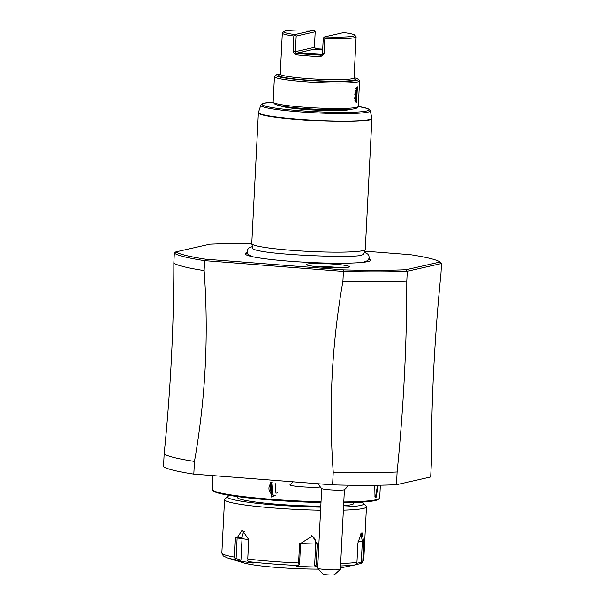 <?xml version="1.0" encoding="UTF-8"?>
<svg xmlns="http://www.w3.org/2000/svg" width="605" height="605" viewBox="0 0 605 605"><rect width="100%" height="100%" fill="white"/><g stroke="black" fill="none" stroke-linecap="round" stroke-linejoin="round"><path stroke-width="0.91" d="M396.472 484.718L397.114 471.991C403.595 407.634 406.817 344.011 406.787 281.128L407.286 271.229L441.484 263.493L440.984 273.384C434.511 337.741 431.282 401.365 431.312 464.247L430.669 476.974L396.472 484.718A134.991 11.654 -177.1 0 1 332.591 484.877L193.804 474.139A134.991 11.654 -177.1 0 1 163.516 466.697L164.159 453.969C170.633 389.612 173.862 325.997 173.832 263.107L174.331 253.208A134.991 11.654 -177.1 0 0 204.626 260.649L343.406 271.388L343.504 269.845L205.511 259.174L204.619 260.657M397.114 471.991A134.991 11.654 -177.1 0 1 333.234 472.15L332.591 484.877M193.804 474.139L194.455 461.418A134.991 11.654 -177.1 0 1 164.159 453.969M173.832 263.107A134.991 11.654 2.9 0 0 204.119 270.548C208.816 334.784 205.594 398.408 194.455 461.418M204.119 270.548L204.626 260.649M333.234 472.15C328.545 407.914 331.767 344.298 342.906 281.287L343.406 271.388A134.991 11.654 -177.1 0 0 407.286 271.229L406.099 269.686L440.107 261.995A133.569 11.525 -177.1 0 0 410.447 254.697L364.702 251.158M174.331 253.215L175.851 251.884A133.569 11.525 -177.1 0 0 205.511 259.174M175.851 251.884L209.859 244.186A133.569 11.525 -177.1 0 1 251.748 243.641M406.099 269.694A133.569 11.525 -177.1 0 1 343.504 269.853M368.906 258.66A62.95 5.43 -177.1 0 1 370.328 260.77A62.95 5.43 -177.1 0 1 367.976 261.579A62.95 5.43 -177.1 0 1 302.22 262.063A62.95 5.43 -177.1 0 1 245.562 254.448A62.95 5.43 -177.1 0 1 247.195 252.489M307.31 264.014A21.53 1.86 -177.1 0 1 331.661 263.962A21.53 1.86 -177.1 0 1 349.312 266.782A21.53 1.86 -177.1 0 1 348.367 267.191A21.53 1.86 -177.1 0 1 325.074 267.312A21.53 1.86 -177.1 0 1 306.357 264.612A21.53 1.86 -177.1 0 1 307.31 264.014M441.484 263.493L440.107 261.995M342.906 281.287A134.991 11.654 2.9 0 0 406.787 281.128M365.254 249.464L363.764 254.047A55.584 4.795 -177.1 0 1 363.068 254.652L361.994 254.962C358.47 258.403 265.005 255.144 253.404 249.094A55.584 4.795 -177.1 0 1 253.404 249.094A55.584 4.795 -177.1 0 1 252.769 248.428L251.756 243.717A56.84 4.908 2.9 0 0 300.466 250.931A56.84 4.908 2.9 0 0 362.682 250.667A56.84 4.908 2.9 0 0 365.254 249.464A56.84 4.908 2.9 0 0 365.276 249.351L371.893 118.61A56.84 4.908 -177.1 0 1 369.307 119.926A56.84 4.908 -177.1 0 1 306.44 120.153A56.84 4.908 -177.1 0 1 258.365 112.863L258.456 112.386A56.787 4.901 2.9 0 0 314.902 120.266A56.787 4.901 2.9 0 0 371.856 118.134L371.893 118.61M258.365 112.863L251.748 243.596A56.84 4.908 2.9 0 0 251.756 243.717M350.658 109.293A35.521 3.063 -177.1 0 1 304.98 109.467A35.521 3.063 -177.1 0 1 280.44 105.731M354.054 77.682A41.208 3.554 -177.1 0 1 358.092 79.149L359.43 80.624A42.63 3.683 -177.1 0 1 359.574 80.957L358.289 106.404A42.63 3.683 -177.1 0 1 358.107 106.714L356.625 108.045A41.208 3.554 -177.1 0 1 303.355 108.439A41.208 3.554 -177.1 0 1 274.625 103.894L273.286 102.419A42.63 3.683 -177.1 0 1 273.142 102.086L274.428 76.638A42.63 3.683 -177.1 0 1 274.609 76.328L276.092 74.997A41.208 3.554 -177.1 0 1 280.259 73.939M358.107 106.714A42.63 3.683 -177.1 0 1 303.007 107.123A42.63 3.683 -177.1 0 1 273.286 102.419M359.574 80.957A42.63 3.683 -177.1 0 1 304.292 81.675A42.63 3.683 -177.1 0 1 274.428 76.638M356.595 102.442L355.634 101.92L356.829 87.226L357.381 86.886L356.595 102.442M358.092 79.149A41.208 3.554 -177.1 0 1 304.791 80.162A41.208 3.554 -177.1 0 1 276.092 74.997M354.651 35.082A35.521 3.063 -177.1 0 1 324.681 36.86L343.7 32.557A35.521 3.063 -177.1 0 1 354.651 35.082L355.997 36.557A36.943 3.191 -177.1 0 1 356.118 36.837A36.943 3.191 -177.1 0 1 324.825 38.41L324.038 53.958L320.695 56.658A36.943 3.191 -177.1 0 1 307.279 55.842A36.943 3.191 -177.1 0 1 295.338 54.692L293.047 51.561L293.841 36.013A36.943 3.191 -177.1 0 1 282.323 33.101A36.943 3.191 -177.1 0 1 282.482 32.829L283.964 31.498A35.521 3.063 -177.1 0 1 313.904 30.25L315.19 31.77L314.403 47.319L316.052 48.755A35.521 3.063 2.9 0 1 322.699 49.103M295.338 54.692L296.291 53.225A35.521 3.063 2.9 0 0 320.673 55.115L322.465 53.724L323.259 38.168L324.091 37.276L324.825 38.41M322.684 49.428A11.366 0.983 2.9 0 0 314.494 49.557A25.576 2.208 2.9 0 1 322.662 49.973M300.798 52.658A11.366 0.983 2.9 0 0 300.655 52.801A11.366 0.983 2.9 0 0 309.457 54.2A11.366 0.983 2.9 0 0 322.231 54.314A25.576 2.208 2.9 0 1 300.798 52.658L300.783 52.953M321.157 55.063L320.673 55.115L320.695 56.658M316.052 48.755L296.291 53.225L295.384 51.629L296.17 36.073L294.885 34.553L313.904 30.25M293.841 36.013L295.059 35.029M296.17 36.073L315.19 31.77M294.885 34.553A35.521 3.063 -177.1 0 1 283.964 31.498M324.681 36.86L324.091 37.276M354.901 100.468A5.967 1.747 -85.6 0 0 354.931 100.468A5.967 1.747 94.4 0 0 356.973 94.69A5.967 1.747 94.4 0 0 355.861 88.617M354.863 100.362A5.967 1.747 94.4 0 0 356.7 94.705A5.967 1.747 94.4 0 0 355.8 88.738M354.492 98.902L355.49 98.683L356.458 94.168L355.929 89.994L355.075 90.689M356.458 94.168L355.521 94.168L355.082 90.72M355.49 98.683L354.712 97.934L355.521 94.168L354.341 94.078M340.381 267.743A19.889 1.717 2.9 0 0 315.144 266.465M380.356 485.195L379.713 497.847A83.838 7.237 -177.1 0 1 379.373 498.459A83.838 7.237 -177.1 0 1 375.902 499.791A83.838 7.237 -177.1 0 1 343.784 501.961M321.028 501.779A83.838 7.237 -177.1 0 1 212.544 490.005A83.838 7.237 -177.1 0 1 212.264 489.369L212.96 475.621M378.276 485.233L376.007 497.665L374.987 497.144L374.76 485.278M271.872 481.875L271.101 497.144L271.872 481.875L273.233 496.402L271.297 496.539L270.095 482.54L272.016 482.404M379.373 498.459L378.48 499.261A82.983 7.162 -177.1 0 1 375.047 500.577A82.983 7.162 -177.1 0 1 343.746 502.717M320.99 502.551A82.983 7.162 -177.1 0 1 213.353 490.897L212.544 490.005M353.872 502.498L353.827 503.345A58.262 5.029 -177.1 0 1 343.595 505.659M320.801 506.196A58.262 5.029 -177.1 0 1 278.277 504.328A58.262 5.029 -177.1 0 1 237.463 497.446L237.508 496.599M361.366 502.15A68.206 5.884 -177.1 0 1 363.529 503.322A68.206 5.884 -177.1 0 1 360.656 505.425A68.206 5.884 -177.1 0 1 343.527 506.998M320.756 507.134A68.206 5.884 -177.1 0 1 227.813 496.448A68.206 5.884 -177.1 0 1 230.089 495.495M363.529 503.322L366.214 506.272A71.05 6.133 -177.1 0 1 366.456 506.816A71.05 6.133 -177.1 0 1 363.219 508.457A71.05 6.133 -177.1 0 1 343.368 510.159M320.597 510.227A71.05 6.133 -177.1 0 1 224.546 499.624A71.05 6.133 -177.1 0 1 224.841 499.11L227.813 496.448M340.668 563.482A71.05 6.133 2.9 0 0 356.942 562.393L357.926 543.003L361.17 533.277L361.994 532.778L363.779 541.679L362.796 561.069A71.05 6.133 2.9 0 0 363.756 560.139L366.456 506.816M224.546 499.624L221.846 552.947A71.05 6.133 2.9 0 0 234.453 557.099L235.436 537.716L248.723 539.63L247.74 559.02A71.05 6.133 2.9 0 0 298.598 562.952L299.581 543.562L318.722 544.152L317.738 563.542A71.05 6.133 2.9 0 0 317.897 563.55M317.769 566.083A68.94 5.952 -177.1 0 1 317.028 566.068L317.738 563.542M356.942 562.393L356.511 564.102L354.825 564.957A68.94 5.952 -177.1 0 1 340.539 565.962M360.625 533.905L361.072 533.807L362.319 541.679L361.276 562.37L356.829 563.247M234.453 557.099L235.95 559.799A68.94 5.952 -177.1 0 1 227.412 557.893L223.237 555.934L221.846 552.947M298.598 562.952L299.014 564.715L298.114 565.486A68.94 5.952 -177.1 0 1 249.071 561.697L253.215 563.081L240.079 561.19L240.941 560.132L236.094 558.506L235.216 558.952M236.094 558.506L237.137 537.815L242.174 530.139L248.678 539.478L247.74 559.02M249.071 561.697L247.626 560.737M299.581 543.562L300.594 543.494L299.551 564.185L299.014 564.715M300.594 543.494L312.445 535.992L317.217 544.008L316.165 564.699L316.891 565.267M317.028 566.068L315.704 567.036L314.608 565.834L315.749 543.366A8.523 8.281 -66.4 0 0 311.628 535.69M316.165 564.699L314.608 565.834M315.704 567.036L296.783 566.454L298.114 565.486M240.079 561.19L235.95 559.799M353.804 565.161L340.691 567.891A51.153 4.417 -177.1 0 1 340.441 567.936M318.472 569.131A51.153 4.417 -177.1 0 1 244.004 562.99L227.412 557.893M352.171 565.592L354.825 564.957M361.276 562.37L361.979 562.862L360.618 563.648L363.756 560.139M360.618 563.648L355.075 564.737M361.979 562.862L362.796 561.069M240.941 560.132L242.076 537.671A8.523 5.778 88.3 0 1 244.942 531.031M377.535 485.24L375.493 497.06L374.767 496.811M272.197 482.419A7.101 6.761 -102.8 0 0 275.199 495.608M275.593 483.758L275.91 493.173L277.755 492.863M318.321 483.773A17.053 17.053 0 0 0 319.417 485.724L320.348 486.995A15.942 1.376 -177.1 0 1 301.108 486.768A15.942 1.376 -177.1 0 1 289.999 484.771L293.281 481.83M348.298 485.202A17.053 17.053 0 0 1 344.351 489.71A11.366 0.983 2.9 0 1 334.028 490.065A11.366 0.983 2.9 0 1 322.117 488.757A11.366 0.983 -177.1 0 1 321.747 488.56A17.053 17.053 0 0 1 320.34 486.995M321.701 488.515L317.663 568.193A11.366 0.983 2.9 0 0 317.701 568.277A11.366 0.983 2.9 0 0 318.079 568.481A11.366 0.983 2.9 0 0 330.043 569.797A11.366 0.983 2.9 0 0 340.32 569.426A11.366 0.983 2.9 0 0 340.365 569.343L344.404 489.664M340.32 569.426L334.384 574.75A5.687 0.492 -177.1 0 1 328.704 574.909A5.687 0.492 -177.1 0 1 323.07 574.175L317.701 568.277M368.589 259.333A62.202 5.369 -177.1 0 1 369.874 260.997M247.437 253.192A62.202 5.369 2.9 0 0 245.985 254.728M248.232 254.41A60.25 5.203 2.9 0 0 248.035 255.56M367.674 260.46A60.25 5.203 -177.1 0 1 367.757 261.625M249.903 255.665A58.398 5.044 2.9 0 0 251.347 256.452M365.881 261.541A58.398 5.044 -177.1 0 1 364.369 262.177M371.856 118.134L370.275 110.783A54.836 4.734 -177.1 0 1 315.281 112.848A54.836 4.734 -177.1 0 1 260.77 105.24L258.456 112.386M370.275 110.783L368.891 109.15L367.333 108.469L358.281 106.435A53.467 4.613 -177.1 0 1 351.384 112.303A53.467 4.613 -177.1 0 1 279.412 108.658A53.467 4.613 -177.1 0 1 273.142 102.132L263.939 103.228L261.564 104.181L260.77 105.24M280.561 74.544A38.365 3.312 2.9 0 0 305.638 79.973A38.365 3.312 2.9 0 0 344.109 81.093A38.365 3.312 2.9 0 0 353.691 78.249M280.629 74.589L279.896 74.838L280.251 74.097A36.943 3.191 2.9 0 0 306.13 78.461A36.943 3.191 2.9 0 0 354.046 77.841L354.318 78.612L353.615 78.287M321.61 54.904L320.673 55.115M293.047 51.561L295.384 51.629L314.403 47.319M324.038 53.958L322.465 53.724M355.929 89.994L355.211 90.16M361.994 532.778L360.852 533.822M363.779 541.679L358.069 541.354M235.436 537.716L242.076 537.671M318.722 544.152L315.749 543.366M376.007 497.665L375.493 497.06M271.101 497.144L271.297 496.539M363.265 262.305L367.348 260.725L368.74 259.053L369.141 257.488L368.899 255.824L367.817 254.145L364.354 252.224M252.429 256.694L248.436 254.614L247.309 252.867L247.074 251.272L247.46 249.714L248.905 247.974L252.368 246.553M282.323 33.101L280.251 74.097M356.118 36.837L354.046 77.841"/></g></svg>

